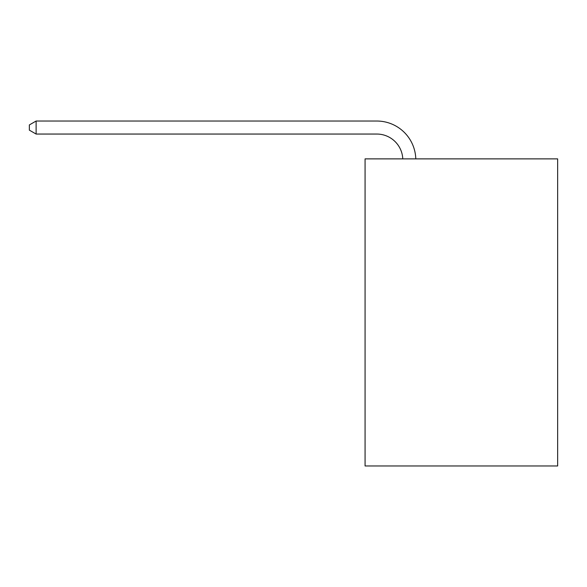 <?xml version="1.0" encoding="UTF-8"?>
<svg xmlns="http://www.w3.org/2000/svg" width="587" height="587" viewBox="0 0 587 587"><rect width="100%" height="100%" fill="white"/><g stroke="black" fill="none" stroke-linecap="round" stroke-linejoin="round"><path stroke-width="0.88" d="M557.65 158.872L557.65 465.968L365.07 465.968L365.07 158.872L557.65 158.872M376.781 134.049A26.026 26.026 0 0 1 402.777 158.872A26.026 26.026 0 0 0 376.781 134.049A26.026 26.026 0 0 1 402.777 158.872A26.026 26.026 0 0 0 376.781 134.049A26.026 26.026 0 0 1 402.777 158.872A26.026 26.026 0 0 0 376.781 134.049A26.026 26.026 0 0 1 402.777 158.872A26.026 26.026 0 0 0 376.781 134.049A26.026 26.026 0 0 1 402.777 158.872A26.026 26.026 0 0 0 376.781 134.049A26.026 26.026 0 0 1 402.777 158.872A26.026 26.026 0 0 0 376.781 134.049A26.026 26.026 0 0 1 402.777 158.872A26.026 26.026 0 0 0 376.781 134.049A26.026 26.026 0 0 1 402.777 158.872A26.026 26.026 0 0 0 376.781 134.049A26.026 26.026 0 0 1 402.777 158.872A26.026 26.026 0 0 0 376.781 134.049A26.026 26.026 0 0 1 402.777 158.872A26.026 26.026 0 0 0 376.781 134.049A26.026 26.026 0 0 1 402.777 158.872A26.026 26.026 0 0 0 376.781 134.049A26.026 26.026 0 0 1 402.777 158.872A26.026 26.026 0 0 0 376.781 134.049A26.026 26.026 0 0 1 402.777 158.872A26.026 26.026 0 0 0 376.781 134.049A26.026 26.026 0 0 1 402.777 158.872A26.026 26.026 0 0 0 376.781 134.049A26.026 26.026 0 0 1 402.777 158.872A26.026 26.026 0 0 0 376.781 134.049A26.026 26.026 0 0 1 402.777 158.872A26.026 26.026 0 0 0 376.781 134.049A26.026 26.026 0 0 1 402.777 158.872A26.026 26.026 0 0 0 376.781 134.049A26.026 26.026 0 0 1 402.777 158.872A26.026 26.026 0 0 0 376.781 134.049A26.026 26.026 0 0 1 402.777 158.872A26.026 26.026 0 0 0 376.781 134.049L36.115 134.049L29.35 130.145L29.35 124.936L36.115 121.032L376.781 121.032A39.036 39.036 0 0 1 415.794 158.872M36.115 134.049L36.115 121.032L376.781 121.032"/></g></svg>
